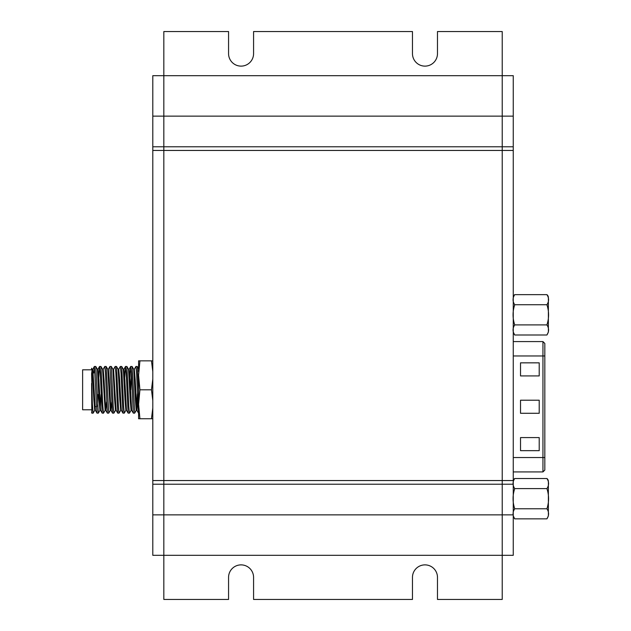 <?xml version="1.0" encoding="UTF-8"?>
<svg xmlns="http://www.w3.org/2000/svg" width="631" height="631" viewBox="0 0 631 631"><rect width="100%" height="100%" fill="white"/><g stroke="black" fill="none" stroke-linecap="round" stroke-linejoin="round"><path stroke-width="0.95" d="M152.797 514.857L152.797 484.222L163.831 484.222L163.831 75.688L502.221 75.688L502.221 31.55L437.48 31.55L437.48 53.619A12.502 12.502 0 0 1 424.978 66.121A12.502 12.502 0 0 1 412.469 53.619L412.469 31.55L253.575 31.55L253.575 53.619A12.502 12.502 0 0 1 241.074 66.121A12.502 12.502 0 0 1 228.564 53.619L228.564 31.55L163.831 31.55L163.831 150.454L502.221 150.454L502.221 484.222L163.831 484.222L163.831 480.546L502.221 480.546L502.221 514.857L163.831 514.857L163.831 484.222L163.831 514.857L152.797 514.857L152.797 555.312L163.831 555.312L163.831 514.857L163.831 599.45L228.564 599.45L228.564 577.381A12.502 12.502 0 0 1 241.074 564.879A12.502 12.502 0 0 1 253.575 577.381L253.575 599.45L412.469 599.45L412.469 577.381A12.502 12.502 0 0 1 424.978 564.879A12.502 12.502 0 0 1 437.48 577.381L437.48 599.45L502.221 599.45L502.221 555.312L513.255 555.312L513.255 484.222L502.221 484.222L502.221 555.312L163.831 555.312L502.221 555.312L502.221 514.857L513.255 514.857M513.255 480.546L502.221 480.546L502.221 146.778L152.797 146.778L152.797 75.688L513.255 75.688L513.255 484.222M152.797 116.143L502.221 116.143L502.221 75.688L502.221 146.778L502.221 116.143L513.255 116.143M546.911 518.856C549.128 515.495 549.128 512.127 546.911 508.767C549.128 502.047 549.128 495.319 546.911 488.599C549.128 485.231 549.128 481.871 546.911 478.511A3.676 3.676 0 0 1 548.378 481.453L548.378 515.913L546.911 518.856L514.722 518.856C512.506 515.495 512.506 512.127 514.722 508.767C512.506 502.047 512.506 495.319 514.722 488.599C512.506 485.231 512.506 481.871 514.722 478.511A3.676 3.676 0 0 0 513.255 481.453M546.911 488.599L514.722 488.599M546.911 508.767L514.722 508.767M546.911 478.511L514.722 478.511M546.911 334.998C549.128 331.638 549.128 328.27 546.911 324.91C549.128 318.19 549.128 311.462 546.911 304.734C549.128 301.373 549.128 298.013 546.911 294.653A3.676 3.676 0 0 1 548.378 297.595L548.378 332.056L546.911 334.998L514.722 334.998C512.506 331.638 512.506 328.27 514.722 324.91C512.506 318.19 512.506 311.462 514.722 304.734C512.506 301.373 512.506 298.013 514.722 294.653A3.676 3.676 0 0 0 513.255 297.595M546.911 304.734L514.722 304.734M546.911 324.91L514.722 324.91M546.911 294.653L514.722 294.653M513.255 203.505L513.255 218.216M513.255 230.836L513.326 231.569M513.255 258.529L513.255 273.239M513.255 231.017L513.255 245.79M513.255 146.778L502.221 146.778L502.221 150.454L513.255 150.454M92.15 369.253L93.877 400.07L94.745 410.347L95.391 410.347L92.796 369.253L92.173 369.253L91.59 373.726L92.355 403.879L93.12 413.155L94.792 410.3M98.767 377.567L99.564 366.477L100.258 373.047L102.159 413.116L100.534 410.3L98.854 379.523L97.986 369.253L97.363 369.253M103.129 369.293L104.801 366.445L105.448 373.047L107.349 413.116L105.724 410.3L104.044 379.523L103.176 369.253L102.553 369.253M101.031 394.564L100.258 408.738M100.558 410.347L99.935 410.347L99.067 400.07L97.387 369.293L95.762 366.477L94.421 366.445L96.969 413.116L98.31 413.155L95.762 366.477M109.928 366.508L112.539 413.116L110.914 410.3L109.234 379.523L108.366 369.253L107.743 369.253M106.552 402.018L105.771 410.347L105.125 410.347L102.577 369.293L100.952 366.477L99.611 366.445M113.509 369.293L115.181 366.445L115.828 373.055L117.729 413.116L116.104 410.3L113.556 369.253L112.91 369.253L111.293 366.445L109.991 366.445M111.742 402.002L110.961 410.347L110.315 410.347L107.767 369.293L106.142 366.477L104.801 366.445M118.699 369.293L120.371 366.445L121.018 373.047L122.927 413.116L121.294 410.3L119.614 379.523L118.746 369.253L118.123 369.253M116.128 410.347L115.505 410.347L114.637 400.07L112.957 369.293M124.717 377.575L125.522 366.477L126.208 373.039L128.117 413.116L126.484 410.3L124.804 379.523L123.936 369.253L123.313 369.253M121.318 410.347L120.695 410.347L119.827 400.07L118.147 369.293L116.522 366.477L115.181 366.445M129.907 377.567L130.712 366.477L131.398 373.047L133.299 413.116L131.674 410.3L129.994 379.523L129.126 369.253L128.503 369.253M126.508 410.347L125.884 410.347L125.025 400.07L123.337 369.293L121.712 366.477L120.371 366.445M134.269 369.293L135.941 366.445L136.588 373.047L138.489 413.116L136.864 410.3L135.184 379.523L134.316 369.253L133.693 369.253M131.698 410.347L131.074 410.347L130.215 400.07L128.535 369.293L126.902 366.477L125.561 366.445M137.692 402.018L136.911 410.347M137.392 393.894L136.588 408.738M136.888 410.347L136.264 410.347L135.405 400.07L133.725 369.293L132.092 366.477L130.751 366.445M91.826 413.155L91.59 383.411M99.982 410.3L98.31 413.155M93.782 372.984L94.421 366.445M97.663 406.467L98.136 394.564M105.172 410.3L103.508 413.155L102.861 406.545L100.952 366.477M102.159 413.116L103.5 413.155M108.753 413.092L106.142 366.477M107.349 413.116L108.69 413.155M115.552 410.3L113.88 413.155L113.241 406.545L111.332 366.477M112.539 413.116L113.88 413.155M120.742 410.3L119.07 413.155L118.431 406.538L116.522 366.477M117.729 413.116L119.07 413.155M125.932 410.3L124.268 413.155L123.621 406.545L121.712 366.477M122.927 413.116L124.268 413.155M131.13 410.3L129.458 413.155L128.811 406.545L126.902 366.477M128.117 413.116L129.458 413.155M134.703 413.084L132.092 366.477M131.398 373.134L130.751 389.8M133.299 413.116L134.648 413.155M138.599 391.512L137.282 366.477L135.941 366.445M91.59 409.779L82.622 409.779L82.622 369.813L91.59 369.813L91.59 368.236L92.197 369.293M91.59 412.146L91.779 413.116M138.599 418.747L139.924 418.747L138.599 418.747L138.599 408.02M138.599 400.527L138.599 379.073M138.599 371.58L138.599 360.853L152.797 360.853L151.472 360.853L152.797 371.58M152.797 400.527L151.472 389.8L139.924 389.8L138.599 404.274L139.924 418.747L152.797 418.747L151.472 418.747L152.797 408.02M151.472 389.8L152.797 379.073M139.924 389.8L138.599 375.327L139.924 360.853L138.599 360.853M152.797 484.222L152.797 480.546L163.831 480.546L163.831 150.454L152.797 150.454L152.797 146.778M152.797 480.546L152.797 150.454M544.821 470.056L542.952 471.925L542.952 355.971L544.821 355.971L544.821 343.453L544.821 469.898M539.213 450.66L539.213 437.583L520.528 437.583L520.528 450.66L539.213 450.66M539.213 375.926L539.213 362.841L520.528 362.841L520.528 375.926L539.213 375.926M539.213 413.289L539.213 400.212L520.528 400.212L520.528 413.289L539.213 413.289M513.255 457.538L544.821 457.538M513.255 341.584L542.952 341.584L542.952 355.971L513.255 355.971M514.722 518.856L513.255 515.913M514.722 334.998L513.255 332.056M91.834 413.155L93.12 413.155M94.887 406.616L96.377 406.616M138.915 369.293L137.282 366.485M136.32 410.3L134.687 413.116M110.362 410.3L108.737 413.116M130.712 366.477L129.079 369.293M125.522 366.477L123.889 369.293M109.944 366.485L108.319 369.293M99.564 366.477L97.939 369.293M94.374 366.477L92.749 369.293M96.969 413.116L95.344 410.3M542.952 471.925L513.255 471.925M542.952 341.584L544.821 343.453"/></g></svg>
